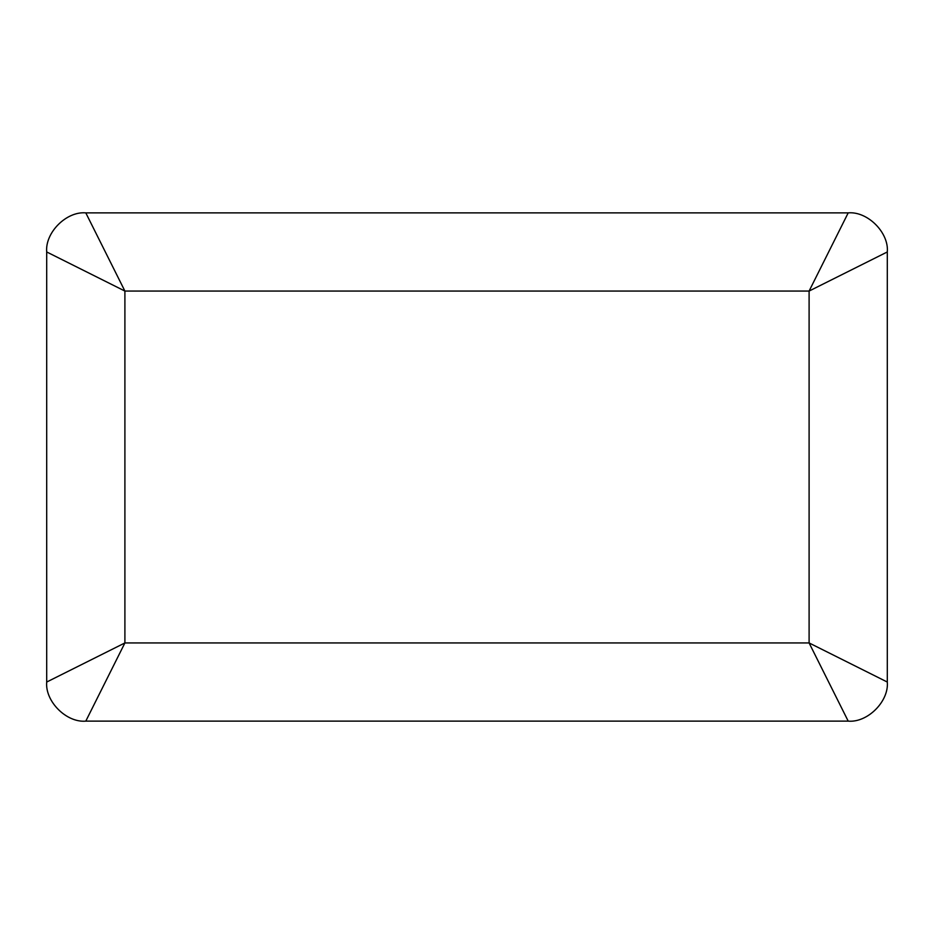 <?xml version="1.0" encoding="UTF-8"?>
<svg xmlns="http://www.w3.org/2000/svg" width="934" height="934" viewBox="0 0 934 934"><rect width="100%" height="100%" fill="white"/><g stroke="black" fill="none" stroke-linecap="round" stroke-linejoin="round"><path stroke-width="1.4" d="M46.7 251.958L124.899 291.058L85.8 212.87C66.454 211.119 44.949 232.624 46.7 251.958L46.7 682.042C44.949 701.376 66.454 722.881 85.8 721.13L124.899 642.942L46.7 682.042M848.2 212.87L809.101 291.058L887.3 251.958C889.051 232.624 867.546 211.119 848.2 212.87L85.8 212.87M887.3 682.042L809.101 642.942L848.2 721.13C867.546 722.881 889.051 701.376 887.3 682.042L887.3 251.958M848.2 721.13L85.8 721.13M809.101 642.942L124.899 642.942L124.899 291.058L809.101 291.058L809.101 642.942"/></g></svg>
